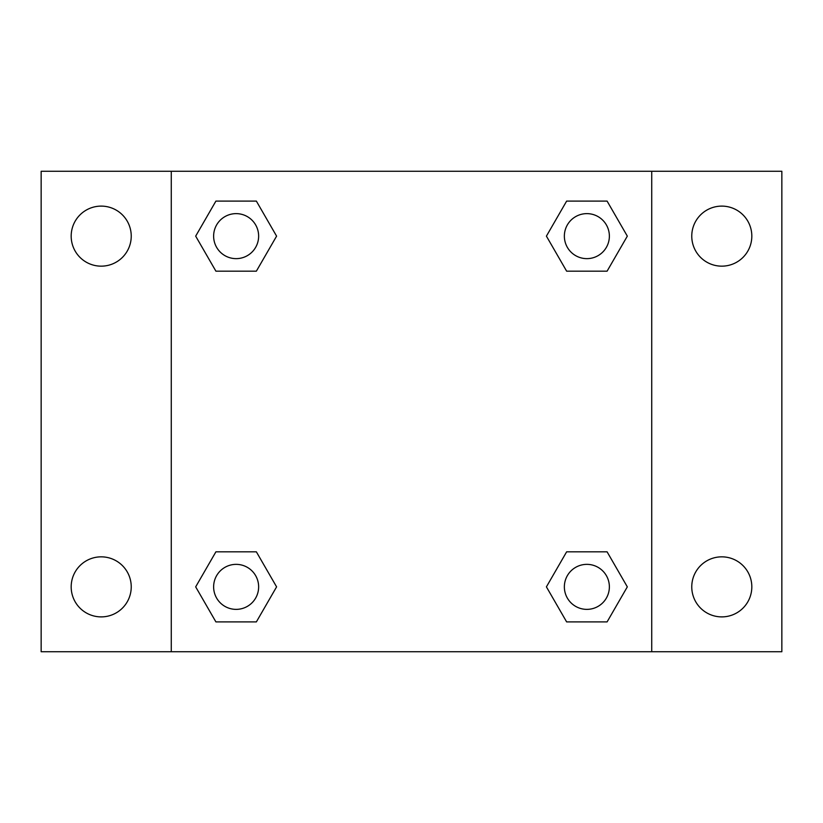 <?xml version="1.0" encoding="UTF-8"?>
<svg xmlns="http://www.w3.org/2000/svg" width="823" height="823" viewBox="0 0 823 823"><rect width="100%" height="100%" fill="white"/><g stroke="black" fill="none" stroke-linecap="round" stroke-linejoin="round"><path stroke-width="1.23" d="M41.15 171.277L781.85 171.277L781.85 651.723L41.15 651.723L41.15 171.277M721.792 206.11A30.029 30.029 0 0 1 751.821 236.139A30.029 30.029 0 0 1 721.792 266.158A30.029 30.029 0 0 1 691.762 236.139A30.029 30.029 0 0 1 721.792 206.11M721.792 556.842A30.029 30.029 0 0 1 751.821 586.861A30.029 30.029 0 0 1 721.792 616.89A30.029 30.029 0 0 1 691.762 586.861A30.029 30.029 0 0 1 721.792 556.842M101.208 556.842A30.029 30.029 0 0 1 131.238 586.861A30.029 30.029 0 0 1 101.208 616.89A30.029 30.029 0 0 1 71.179 586.861A30.029 30.029 0 0 1 101.208 556.842M101.208 206.11A30.029 30.029 0 0 1 131.238 236.139A30.029 30.029 0 0 1 101.208 266.158A30.029 30.029 0 0 1 71.179 236.139A30.029 30.029 0 0 1 101.208 206.11M215.904 551.832L256.365 551.832L276.59 586.861L256.365 621.9L215.904 621.9L195.679 586.861L215.904 551.832L256.365 551.832L215.904 551.832M566.635 201.1L607.096 201.1L627.321 236.139L607.096 271.168L566.635 271.168L546.41 236.139L566.635 201.1L607.096 201.1L566.635 201.1M171.277 651.723L171.277 171.277M651.723 171.277L651.723 651.723M215.904 201.1L256.365 201.1L276.59 236.139L256.365 271.168L215.904 271.168L195.679 236.139L215.904 201.1L256.365 201.1L215.904 201.1M566.635 551.832L607.096 551.832L627.321 586.861L607.096 621.9L566.635 621.9L546.41 586.861L566.635 551.832L607.096 551.832L566.635 551.832M607.096 621.9L566.635 621.9L607.096 621.9M609.37 586.861A22.499 22.499 0 0 0 575.616 567.376A22.499 22.499 0 0 0 575.616 606.356A22.499 22.499 0 0 0 609.37 586.861M256.365 621.9L215.904 621.9L256.365 621.9M258.638 586.861A22.499 22.499 0 0 0 224.885 567.376A22.499 22.499 0 0 0 224.885 606.356A22.499 22.499 0 0 0 258.638 586.861M607.096 271.168L566.635 271.168L607.096 271.168M609.37 236.139A22.499 22.499 0 0 0 575.616 216.644A22.499 22.499 0 0 0 575.616 255.624A22.499 22.499 0 0 0 609.37 236.139M256.365 271.168L215.904 271.168L256.365 271.168M258.638 236.139A22.499 22.499 0 0 0 224.885 216.644A22.499 22.499 0 0 0 224.885 255.624A22.499 22.499 0 0 0 258.638 236.139"/></g></svg>

